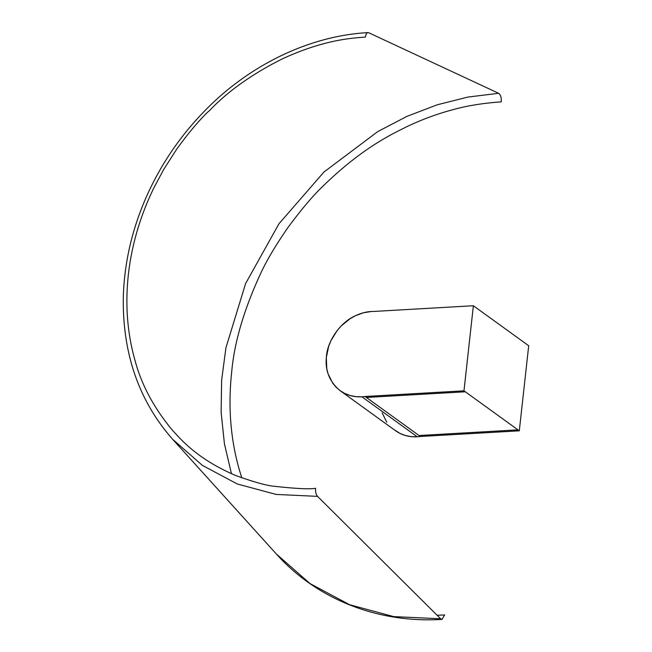 <?xml version="1.0" encoding="UTF-8"?>
<svg xmlns="http://www.w3.org/2000/svg" width="652" height="652" viewBox="0 0 652 652"><rect width="100%" height="100%" fill="white"/><g stroke="black" fill="none" stroke-linecap="round" stroke-linejoin="round"><path stroke-width="0.98" d="M366.375 397.459L365.038 396.489A45.118 37.669 125.9 0 1 361.925 396.791L417.256 436.791A45.118 37.669 -54.1 0 0 420.361 436.49L366.375 397.459L465.316 391.787L463.979 390.825L473.368 305.739L474.713 306.709L473.368 305.739L470.703 305.894L473.368 305.739L463.979 390.825L461.314 390.972L463.979 390.825L519.302 430.825L528.699 345.739L527.354 344.778L528.699 345.739L519.302 430.825L420.361 436.49A45.118 37.669 125.9 0 1 417.256 436.791L361.925 396.791A45.118 37.669 125.9 0 1 340.197 390.711A45.118 37.669 125.9 0 1 339.806 390.418C329.325 381.493 324.867 370.165 326.432 356.424C327.418 341.558 339.716 322.561 355.552 315.674A45.118 37.669 125.9 0 1 371.347 311.501L363.384 312.781L355.552 315.674L350.442 318.478L341.232 325.918L337.247 330.45L330.939 340.678L328.714 346.188L326.318 357.573L326.791 368.698L328.103 373.906L332.748 383.205L335.992 387.092L339.806 390.418L344.704 393.425L350.108 395.511L355.894 396.644L361.925 396.791A45.118 37.669 -54.1 0 0 365.038 396.489L461.314 390.972L365.038 396.489L419.024 435.52L517.965 429.855L465.316 391.787L366.375 397.459M340.197 390.711L395.528 430.711A45.118 37.669 -54.1 0 0 417.256 436.791L411.216 436.644L405.43 435.52L400.026 433.425L393.792 429.456M373.8 311.444L470.703 305.894L373.8 311.444A45.118 37.669 -54.1 0 0 371.347 311.501A45.118 37.669 125.9 0 1 373.8 311.444M527.354 344.778L474.713 306.709L527.354 344.778M419.024 435.52L420.361 436.49L519.302 430.825L517.965 429.855L419.024 435.52M386.783 422.219L382.17 412.928M437.101 615.26L444.607 614.958L442.04 619.4L440.638 618.772L317.532 496.368C316 494.526 315.364 491.836 315.609 488.283C309.936 489.359 296.301 488.698 274.696 486.319C267.361 485.789 254.565 482.268 236.309 475.756C194.964 458.389 178.346 436.172 172.878 430.793C154.027 408.225 141.394 384.704 134.964 360.238C127.303 333.196 125.102 304.728 128.346 274.826C129.984 260.009 132.959 245.258 137.279 230.58C141.606 215.893 147.189 201.558 154.027 187.564L163.668 169.536L176.496 149.471C187.874 133.684 198.412 121.109 208.102 111.736C208.86 112.38 229.064 85.453 282.332 58.884C326.302 38.541 355.112 38.069 365.422 37.058C365.935 33.7 367.035 32.258 368.714 32.747L498.65 93.301L467.924 97.066L437.215 104.793L407.003 116.349L377.761 131.59L323.905 172.071L278.95 223.791L245.6 283.563L225.934 347.752L221.623 380.287L221.134 412.455L224.418 443.759L231.46 473.719L224.418 443.759L221.134 412.455L221.623 380.287L225.934 347.752L245.6 283.563L278.95 223.791L323.905 172.071L377.761 131.59L407.003 116.349L437.215 104.793L467.924 97.066L498.65 93.301C500.614 94.727 501.478 97.588 501.249 101.867C483.303 103.13 467.427 105.665 453.637 109.495C437.736 113.676 422.113 119.406 406.767 126.692C396.106 132.266 363.792 146.007 322.357 186.782C313.099 195.527 301.664 209.056 288.062 227.377C276.089 244.63 267.027 259.846 260.873 273.001C243.954 309.504 234.223 342.585 231.664 372.227C227.972 406.237 230.482 438.609 239.194 469.35L241.802 477.867M172.601 439.236L276.375 554.029L310.059 583.605L349.659 604.738L393.735 616.613L440.638 618.772M317.532 496.368L276.171 494.436L237.287 483.988L202.348 465.357L172.633 439.277C138.933 400.972 122.486 353.661 123.301 297.345C124.222 263.261 131.9 229.781 146.35 196.88C160.335 165.388 179.349 137.173 203.383 112.25C247.075 66.594 307.483 35.974 367.989 32.6L368.714 32.747M276.326 553.98C316.896 599.327 377.891 623.369 442.04 619.4"/></g></svg>
